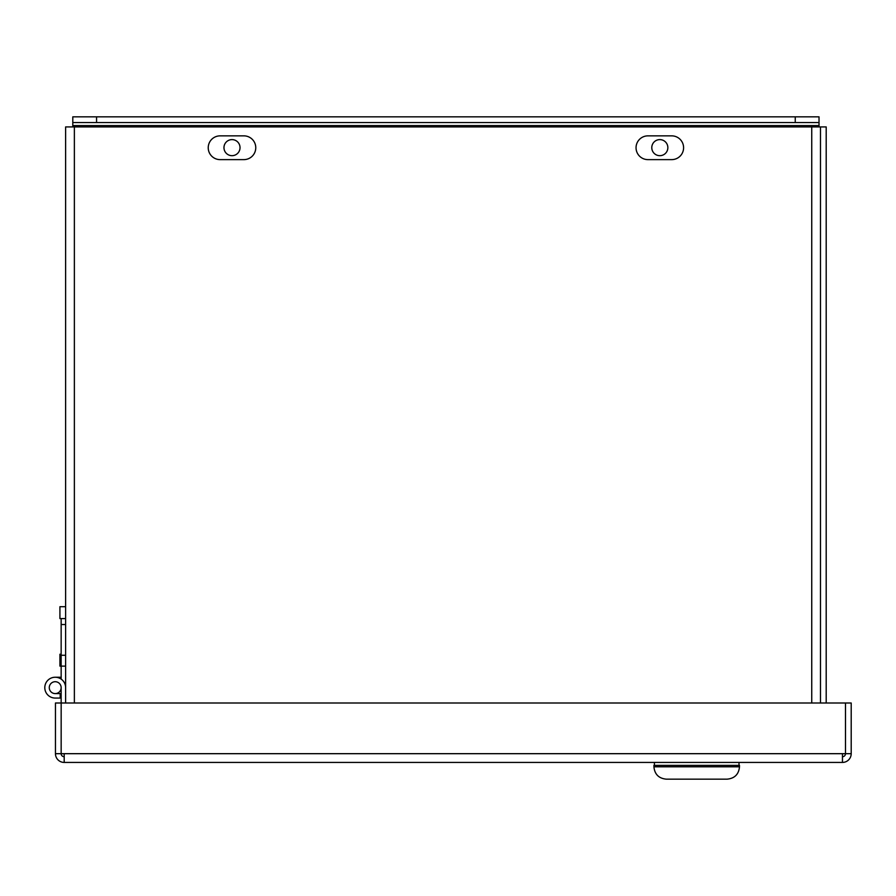 <?xml version="1.0" encoding="UTF-8"?>
<svg xmlns="http://www.w3.org/2000/svg" width="896" height="896" viewBox="0 0 896 896"><rect width="100%" height="100%" fill="white"/><g stroke="black" fill="none" stroke-linecap="round" stroke-linejoin="round"><path stroke-width="1.34" d="M65.621 606.704L59.92 606.704L59.92 618.587L61.152 618.587L61.152 666.12L65.621 666.12M826.202 703.002L826.202 126.918L65.621 126.918L65.621 703.002M220.114 135.856L243.88 135.856A11.883 11.883 0 0 1 255.763 147.739A11.883 11.883 0 0 1 243.88 159.622L220.114 159.622A11.883 11.883 0 0 1 208.23 147.739A11.883 11.883 0 0 1 220.114 135.856M647.931 135.856L671.709 135.856A11.883 11.883 0 0 1 683.592 147.739A11.883 11.883 0 0 1 671.709 159.622L647.931 159.622A11.883 11.883 0 0 1 636.048 147.739A11.883 11.883 0 0 1 647.931 135.856M61.152 654.237L59.92 654.237L59.92 666.12L61.152 666.12L61.152 679.101M820.49 126.918L820.49 703.002M65.621 618.587L61.152 618.587M61.152 696.203A10.405 10.405 0 0 1 60.2 696.786M55.205 677.242L60.2 677.242L60.2 678.518M65.621 655.278L61.152 655.278M72.8 126.918L72.8 116.838L819.022 116.838L819.022 126.918M72.8 122.55L819.022 122.55M667.856 147.65A8.03 8.03 0 0 1 659.826 155.68A8.03 8.03 0 0 1 651.784 147.65A8.03 8.03 0 0 1 659.826 139.608A8.03 8.03 0 0 1 667.856 147.65M240.027 147.65A8.03 8.03 0 0 1 231.997 155.68A8.03 8.03 0 0 1 223.966 147.65A8.03 8.03 0 0 1 231.997 139.608A8.03 8.03 0 0 1 240.027 147.65M64.198 762.429L64.198 753.682L55.451 753.682A8.747 8.747 0 0 0 64.198 762.429L842.453 762.429A8.747 8.747 0 0 0 851.2 753.682L845.499 753.682L845.499 703.002L61.163 703.002L61.152 753.682A3.046 3.046 0 0 0 64.198 756.717M842.453 756.717A3.046 3.046 0 0 0 845.499 753.682L845.488 703.002L851.2 703.002L851.2 753.682M55.451 753.682L55.451 703.002L61.152 703.002L61.152 687.658A5.947 5.947 0 0 1 55.205 693.594A5.947 5.947 0 0 1 49.269 687.658A5.947 5.947 0 0 1 55.205 681.71A5.947 5.947 0 0 1 61.152 687.658M845.488 753.682L842.453 753.682L842.453 762.429M61.163 753.682L61.163 703.002M55.205 693.594L60.2 693.594L60.2 698.062L55.205 698.062A10.405 10.405 0 0 1 44.8 687.658A10.405 10.405 0 0 1 55.205 677.242A10.405 10.405 0 0 1 65.621 687.658M60.2 698.062L55.205 698.062M739.491 766.797L739.491 765.374L653.923 765.374L653.923 766.797C654.662 774.301 658.773 778.422 666.288 779.162L727.126 779.162C734.642 778.422 738.763 774.312 739.491 766.797L653.923 766.797M739.01 765.374L739.01 762.429L654.405 762.429L654.405 765.374M74.368 126.918L74.368 703.002M811.742 126.918L811.742 703.002M65.621 624.523L61.152 624.523M795.245 116.838L795.245 122.55M96.566 116.838L96.566 122.55M72.8 125.586L819.022 125.586M842.453 753.682L64.198 753.682"/></g></svg>
